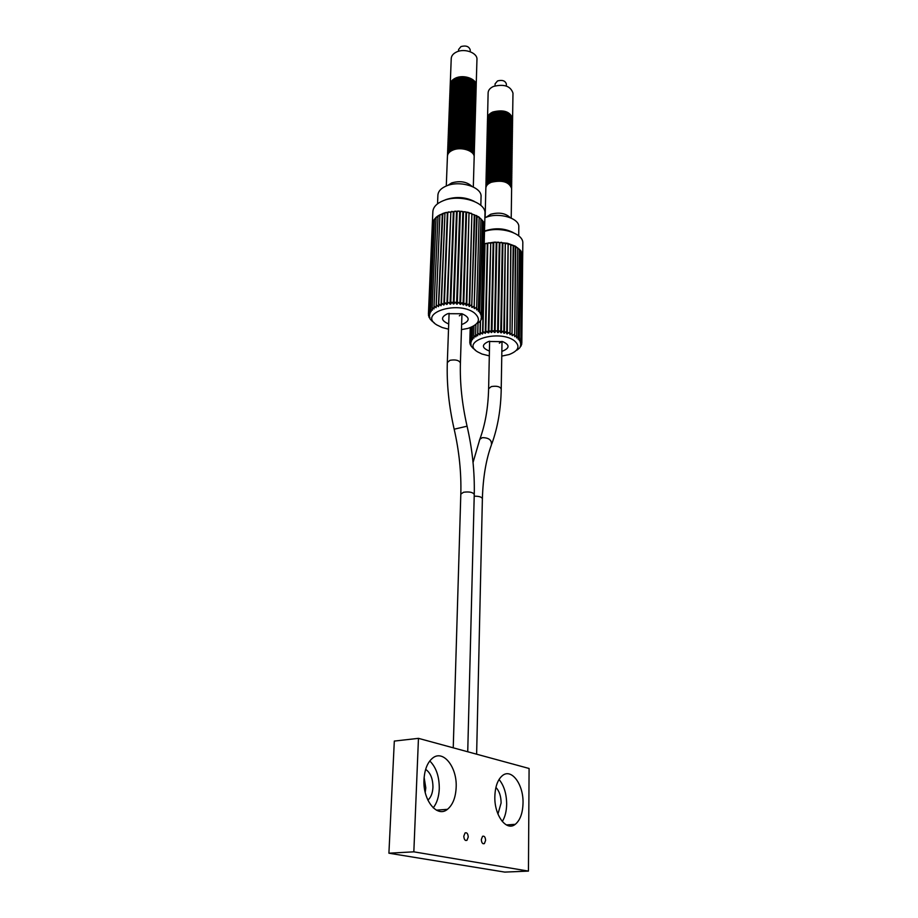 <?xml version="1.0" encoding="UTF-8"?>
<svg xmlns="http://www.w3.org/2000/svg" width="918" height="918" viewBox="0 0 918 918"><rect width="100%" height="100%" fill="white"/><g stroke="black" fill="none" stroke-linecap="round" stroke-linejoin="round"><path stroke-width="1.38" d="M418.459 738.347L394.315 741.078L388.911 853.201L504.762 872.1L528.447 871.102L529.089 768.481L418.459 738.347L413.834 851.835L528.447 871.102M424.127 777.431L425.791 787.874L425.218 792.395M497.946 814.048L501.113 802.975C501.021 796.158 499.289 790.972 495.915 787.414M502.284 821.518C505.061 817.009 506.518 811.26 506.667 804.26C506.564 793.818 504.028 785.556 499.048 779.474M433.239 807.851C436.922 803.066 438.93 796.686 439.286 788.711C439.332 776.559 436.165 767.31 429.773 760.965M427.88 800.14C430.944 797.455 432.642 793.163 432.952 787.254C432.894 778.648 430.462 772.692 425.642 769.387M494.848 796.376C494.136 815.218 506.38 831.719 515.25 824.341C520.15 820.279 522.744 813.176 523.03 803.02C523.558 784.465 511.567 768.091 502.525 775.526C497.786 779.439 495.227 786.393 494.848 796.376M481.319 839.545C481.594 842.85 482.616 844.204 484.383 843.596L485.611 840.36C485.335 837.055 484.314 835.701 482.547 836.309L481.319 839.545M463.797 836.195C464.072 839.58 465.128 840.957 466.964 840.314L468.237 837.044C467.962 833.659 466.906 832.293 465.07 832.936L463.797 836.195M423.99 779.669C422.716 800.244 437.129 818.11 447.445 809.332C452.781 804.902 455.684 797.535 456.166 787.254C457.21 767.023 443.119 749.26 432.573 758.142C427.455 762.399 424.598 769.571 423.99 779.669M388.911 853.201L413.834 851.835M458.518 51.27L458.575 49.538L460.974 46.566C466.023 45.257 469.109 46.405 470.234 49.985L470.177 51.718M506.323 86.04L506.357 83.997C505.29 80.738 502.341 79.717 497.533 80.922L495.1 83.825L495.054 85.867M447.651 151.596L447.64 151.091C447.835 148.544 449.648 146.524 453.067 145.033C461.364 141.28 474.973 145.847 474.308 152.078L474.273 152.583M447.64 151.091L447.674 150.093C447.869 147.546 449.682 145.514 453.102 144.023C461.398 140.27 475.008 144.837 474.342 151.08L474.308 152.078M447.571 153.604L447.559 153.111C447.754 150.563 449.568 148.544 452.987 147.052C461.295 143.3 474.916 147.867 474.25 154.086L474.216 154.591M447.559 153.111L447.594 152.101C447.8 149.554 449.602 147.534 453.022 146.042C461.329 142.29 474.95 146.857 474.285 153.088L474.25 154.086M447.491 155.624L447.479 155.119C447.674 152.583 449.487 150.563 452.918 149.083C461.226 145.331 474.858 149.886 474.193 156.106L474.158 156.611M447.479 155.119L447.525 154.109C447.72 151.573 449.533 149.554 452.953 148.073C461.261 144.321 474.893 148.877 474.227 155.096L474.193 156.106M447.881 145.583L447.869 145.078C448.064 142.519 449.877 140.488 453.285 138.997C461.559 135.21 475.145 139.8 474.48 146.065L474.445 146.559M447.869 145.078L447.915 144.08C448.11 141.521 449.912 139.49 453.32 137.987C461.593 134.212 475.18 138.802 474.514 145.067L474.48 146.065M447.8 147.58L447.789 147.087C447.995 144.528 449.797 142.497 453.205 141.005C461.49 137.23 475.088 141.808 474.422 148.062L474.388 148.567M447.789 147.087L447.835 146.077C448.03 143.518 449.831 141.498 453.251 139.995C461.524 136.22 475.122 140.81 474.457 147.064L474.422 148.062M447.72 149.588L447.72 149.083C447.915 146.536 449.717 144.516 453.136 143.013C461.433 139.249 475.031 143.828 474.365 150.07L474.331 150.575M447.72 149.083L447.754 148.085C447.95 145.526 449.763 143.506 453.171 142.015C461.456 138.239 475.065 142.818 474.399 149.072L474.365 150.07M448.11 139.593L448.099 139.088C448.305 136.518 450.107 134.476 453.503 132.972C461.765 129.174 475.317 133.787 474.652 140.075L474.617 140.569M448.099 139.088L448.145 138.102C448.34 135.52 450.141 133.477 453.538 131.974C461.8 128.176 475.352 132.789 474.686 139.077L474.652 140.075M448.03 141.579L448.03 141.085C448.225 138.515 450.027 136.484 453.435 134.98C461.697 131.182 475.26 135.784 474.595 142.072L474.56 142.565M448.03 141.085L448.064 140.087C448.259 137.516 450.061 135.485 453.469 133.971C461.731 130.184 475.294 134.785 474.629 141.074L474.595 142.072M447.961 143.575L447.95 143.082C448.145 140.511 449.946 138.48 453.354 136.977C461.628 133.202 475.203 137.792 474.537 144.069L474.503 144.562M447.95 143.082L447.984 142.083C448.191 139.513 449.992 137.482 453.4 135.979C461.662 132.192 475.237 136.793 474.572 143.07L474.537 144.069M448.34 133.626L448.34 133.133C448.535 130.551 450.325 128.497 453.721 126.982C461.972 123.173 475.49 127.797 474.824 134.12L474.79 134.613M448.34 133.133L448.374 132.135C448.569 129.553 450.371 127.51 453.767 125.984C462.006 122.174 475.524 126.799 474.858 133.121L474.824 134.12M448.259 135.612L448.259 135.118C448.454 132.536 450.256 130.494 453.653 128.979C461.903 125.169 475.432 129.794 474.767 136.093L474.732 136.598M448.259 135.118L448.294 134.12C448.489 131.538 450.29 129.495 453.687 127.981C461.938 124.171 475.467 128.795 474.801 135.107L474.767 136.093M448.191 137.597L448.179 137.103C448.374 134.521 450.176 132.479 453.584 130.976C461.834 127.177 475.375 131.79 474.709 138.09L474.675 138.584M448.179 137.103L448.214 136.105C448.42 133.535 450.21 131.492 453.618 129.977C461.869 126.168 475.409 130.792 474.744 137.092L474.709 138.09M448.569 127.694L448.569 127.2C448.764 124.607 450.554 122.542 453.951 121.027C462.167 117.194 475.662 121.83 474.996 128.176L474.962 128.669M448.569 127.2L448.604 126.214C448.799 123.62 450.589 121.555 453.985 120.028C462.202 116.196 475.685 120.843 475.019 127.2L474.996 128.176M448.489 129.667L448.489 129.174C448.684 126.581 450.486 124.527 453.871 123.012C462.098 119.179 475.604 123.815 474.939 130.161L474.904 130.654M448.489 129.174L448.523 128.187C448.718 125.594 450.52 123.54 453.905 122.014C462.133 118.181 475.627 122.828 474.973 129.163L474.939 130.161M448.42 131.641L448.409 131.148C448.604 128.566 450.405 126.512 453.802 124.997C462.041 121.176 475.547 125.8 474.881 132.135L474.847 132.628M448.409 131.148L448.454 130.161C448.65 127.568 450.44 125.514 453.836 123.999C462.064 120.178 475.57 124.814 474.916 131.148L474.881 132.135M448.799 121.784L448.799 121.291C448.994 118.686 450.784 116.62 454.169 115.094C462.374 111.239 475.834 115.897 475.168 122.278L475.122 122.76M448.799 121.291L448.833 120.304C449.028 117.699 450.818 115.634 454.203 114.107C462.408 110.252 475.857 114.911 475.191 121.291L475.168 122.278M448.718 123.746L448.718 123.253C448.913 120.66 450.704 118.594 454.089 117.068C462.305 113.224 475.776 117.871 475.111 124.24L475.065 124.733M448.718 123.253L448.753 122.278C448.948 119.673 450.749 117.607 454.123 116.081C462.339 112.225 475.799 116.884 475.134 123.253L475.111 124.24M448.65 125.72L448.638 125.227C448.833 122.622 450.635 120.568 454.02 119.042C462.236 115.209 475.719 119.856 475.054 126.214L475.019 126.707M448.638 125.227L448.684 124.24C448.879 121.635 450.669 119.581 454.054 118.055C462.27 114.211 475.742 118.858 475.076 125.227L475.054 126.214M449.028 115.897L449.017 115.416C449.223 112.799 451.002 110.722 454.376 109.185C462.569 105.318 475.994 109.988 475.329 116.391L475.294 116.884M449.017 115.416L449.063 114.429C449.258 111.812 451.048 109.735 454.421 108.198C462.603 104.331 476.029 109.013 475.363 115.416L475.329 116.391M448.948 117.86L448.948 117.366C449.143 114.75 450.933 112.684 454.307 111.147C462.5 107.28 475.937 111.962 475.272 118.353L475.237 118.835M448.948 117.366L448.982 116.391C449.177 113.775 450.967 111.698 454.341 110.16C462.534 106.293 475.972 110.975 475.306 117.378L475.272 118.353M448.879 119.822L448.868 119.329C449.063 116.724 450.853 114.647 454.238 113.121C462.431 109.265 475.88 113.924 475.226 120.315L475.18 120.797M448.868 119.329L448.902 118.353C449.109 115.737 450.899 113.66 454.272 112.134C462.465 108.267 475.914 112.937 475.249 119.329L475.226 120.315M449.258 110.045L449.246 109.563C449.441 106.924 451.231 104.847 454.594 103.298C462.764 99.419 476.167 104.113 475.501 110.539L475.467 111.032M449.246 109.563L449.281 108.588C449.487 105.96 451.266 103.872 454.628 102.323C462.798 98.433 476.19 103.137 475.524 109.563L475.501 110.539M449.177 111.996L449.177 111.503C449.372 108.886 451.151 106.798 454.525 105.26C462.706 101.382 476.109 106.063 475.444 112.489L475.409 112.971M449.177 111.503L449.212 110.527C449.407 107.911 451.197 105.822 454.559 104.273C462.729 100.395 476.132 105.088 475.478 111.514L475.444 112.489M449.097 113.947L449.097 113.453C449.292 110.837 451.082 108.76 454.456 107.222C462.638 103.344 476.052 108.026 475.386 114.44L475.352 114.934M449.097 113.453L449.131 112.478C449.338 109.862 451.117 107.773 454.49 106.236C462.672 102.357 476.075 107.05 475.421 113.465L475.386 114.44M449.476 104.216L449.476 103.734C449.671 101.095 451.449 98.995 454.812 97.446C462.97 93.544 476.327 98.26 475.662 104.709L475.627 105.203M449.476 103.734L449.51 102.759C449.705 100.119 451.484 98.019 454.846 96.47C462.993 92.569 476.362 97.285 475.696 103.745L475.662 104.709M449.407 106.155L449.395 105.673C449.602 103.034 451.381 100.946 454.743 99.396C462.901 95.495 476.27 100.2 475.616 106.649L475.57 107.142M449.395 105.673L449.441 104.698C449.636 102.059 451.415 99.97 454.777 98.421C462.936 94.52 476.304 99.224 475.639 105.685L475.616 106.649M449.327 108.106L449.327 107.613C449.522 104.985 451.3 102.896 454.674 101.347C462.833 97.457 476.224 102.15 475.558 108.599L475.524 109.081M449.327 107.613L449.361 106.637C449.556 104.009 451.346 101.921 454.708 100.372C462.867 96.47 476.247 101.175 475.581 107.624L475.558 108.599M449.705 98.41L449.694 97.928C449.9 95.277 451.679 93.177 455.03 91.616C463.165 87.692 476.499 92.431 475.834 98.915L475.799 99.396M449.694 97.928L449.74 96.964C449.935 94.313 451.713 92.213 455.064 90.653C463.2 86.728 476.522 91.456 475.857 97.951L475.834 98.915M449.625 100.349L449.625 99.867C449.82 97.216 451.599 95.116 454.961 93.556C463.097 89.643 476.442 94.37 475.776 100.842L475.742 101.324M449.625 99.867L449.659 98.892C449.854 96.252 451.633 94.141 454.995 92.592C463.131 88.667 476.465 93.395 475.811 99.878L475.776 100.842M449.556 102.277L449.545 101.795C449.751 99.155 451.53 97.056 454.88 95.506C463.028 91.593 476.385 96.31 475.719 102.782L475.685 103.264M449.545 101.795L449.591 100.831C449.786 98.18 451.564 96.08 454.915 94.531C463.062 90.618 476.408 95.334 475.754 101.806L475.719 102.782M449.923 92.638L449.923 92.156C450.118 89.494 451.897 87.382 455.236 85.822C463.361 81.874 476.66 86.625 475.994 93.143L475.96 93.613M449.923 92.156L449.958 91.192C450.164 88.53 451.931 86.418 455.271 84.858C463.395 80.91 476.683 85.661 476.029 92.179L475.994 93.143M449.854 94.565L449.843 94.084C450.049 91.421 451.817 89.31 455.167 87.749C463.292 83.813 476.603 88.553 475.949 95.059L475.903 95.541M449.843 94.084L449.889 93.12C450.084 90.457 451.863 88.346 455.202 86.785C463.326 82.85 476.637 87.589 475.972 94.095L475.949 95.059M449.774 96.482L449.774 96C449.969 93.349 451.748 91.238 455.099 89.677C463.223 85.753 476.545 90.492 475.891 96.987L475.857 97.469M449.774 96L449.809 95.036C450.015 92.385 451.782 90.274 455.133 88.713C463.257 84.789 476.58 89.528 475.914 96.023L475.891 96.987M450.222 84.972L451.231 58.511C451.426 55.791 453.182 53.623 456.487 52.028C464.497 47.988 477.624 52.831 476.958 59.486L476.178 85.959M450.222 84.502C450.417 81.817 452.184 79.694 455.523 78.122C463.613 74.163 476.878 78.925 476.212 85.477M450.153 86.889L450.141 86.407C450.348 83.733 452.115 81.61 455.454 80.038C463.556 76.091 476.821 80.853 476.167 87.394L476.132 87.864M450.141 86.407L450.187 85.454C450.382 82.781 452.149 80.658 455.489 79.086C463.59 75.127 476.855 79.889 476.19 86.43L476.167 87.394M450.072 88.805L450.072 88.323C450.268 85.649 452.046 83.538 455.385 81.966C463.487 78.019 476.775 82.769 476.109 89.298L476.075 89.78M450.072 88.323L450.107 87.359C450.302 84.697 452.081 82.574 455.42 81.002C463.521 77.055 476.798 81.805 476.132 88.346L476.109 89.298M450.004 90.721L449.992 90.239C450.199 87.577 451.966 85.454 455.305 83.894C463.418 79.946 476.717 84.697 476.052 91.215L476.017 91.697M449.992 90.239L450.038 89.275C450.233 86.613 452 84.49 455.351 82.93C463.452 78.982 476.74 83.733 476.075 90.262L476.052 91.215M446.286 185.987L447.445 156.129C447.64 153.593 449.453 151.585 452.872 150.093C461.192 146.352 474.836 150.908 474.17 157.116L473.309 186.974M469.591 131.515L468.352 131.963M454.938 131.469L453.584 130.849M454.984 125.537L453.802 124.974M448.707 323.974C440.858 320.554 440.502 317.135 447.651 313.704L461.938 313.749L459.333 315.838M461.938 313.749C469.867 317.249 470.2 320.692 462.924 324.054L461.628 324.421M448.523 329.16L442.178 327.519L436.807 324.926C417.679 313.463 457.29 300.197 474.239 312.809C481.422 319.177 479.311 324.387 467.905 328.414L461.467 329.608M478.301 322.815L479.598 321.748M479.907 321.438L480.917 320.29M481.158 319.487L481.835 318.764M481.984 318.42L480.906 318.948L482.352 317.169M482.409 316.813L481.193 317.238M481.193 317.1L482.443 315.54M482.409 315.195L481.078 315.459M482.111 313.91L481.066 315.861M481.984 313.554L480.55 313.818M450.83 212.23L446.871 304.501L444.874 303.055L443.853 305.04L447.341 212.907L445.609 212.574L458.415 211.071L468.214 212.345L478.852 216.877L483.556 221.949L481.353 312.315L480.539 314.312M481.135 311.948L479.609 312.786L479.632 312.166M480.94 219.62L482.443 220.32L479.609 312.786M479.873 310.387L478.301 311.317L478.312 310.536M479.104 218.128L480.952 218.771L478.301 311.317M478.221 308.907L476.614 309.94L476.637 308.861M474.285 215.248L471.714 307.266L474.79 215.489L476.591 215.489L474.124 308.402L477.05 216.751L479.127 217.325L476.614 309.94M443.853 305.04L441.787 303.72L441.007 305.763L444.943 213.596M446.871 304.501L448.122 302.596M450.727 303.491L453.962 211.76L450.704 304.122L450.049 304.168L453.343 211.932L453.962 211.886M453.985 303.847L457.141 211.76L455.076 211.106L453.962 211.76M472.013 306.199L471.163 305.143L469.052 306.279L468.237 304.191L466.149 305.453L465.093 303.422L463.074 304.799L461.8 302.837L460.538 304.42L458.403 302.458L456.602 304.087L459.677 211.817L456.602 304.076L455.695 302.309L453.308 304.019L456.498 211.771M457.279 304.122L460.331 211.863L458.415 211.071L457.141 211.76M460.538 304.42L463.487 212.184L461.754 211.266L460.331 211.863M459.895 303.869L462.844 212.092M463.716 304.925L466.562 212.712L465.988 212.597M463.108 303.892L465.988 212.414L465.036 211.702L463.487 212.184M466.757 305.602L469.006 213.309M469.614 306.463L471.875 214.238M441.007 305.763L439.538 304.363L438.414 306.646L442.281 214.605M432.699 321.633L431.449 320.554M431.104 320.026L430.094 319.039M429.865 318.305L429.131 317.456M428.981 317.112L429.98 317.697L428.591 315.838M428.522 315.482L429.647 315.826L428.465 314.208M430.267 312.602L428.763 312.59L429.762 314.22M430.244 313.061L429.486 311.007L433.422 220.515L432.653 222.328L428.763 312.59M432.458 309.469L432.424 310.192L430.622 309.504L431.162 311.018M432.424 310.192L432.171 308.069M442.074 214.686L440.273 214.605L438.035 215.879L439.86 215.822L436.084 307.702L434.547 306.497L434.122 307.932M436.084 307.702L436.36 305.591M438.414 306.646L436.888 305.35M434.088 308.884L432.55 307.782M431.139 311.592L429.693 310.686M429.75 314.587L428.488 313.853M433.262 322.057L434.34 322.895M476.752 308.276L476.19 307.53L474.583 308.643M474.526 307.163L473.826 306.268L472.231 307.484M453.308 304.019L452.241 302.309L450.692 303.801M450.049 304.168L448.845 302.515M444.599 213.71L442.809 213.492L445.609 212.574L444.966 213.148L441.409 304.638M442.442 303.56L441.787 303.72M439.538 304.363L438.942 304.569M445.563 302.94L444.874 303.055M452.241 302.309L451.507 302.332M455.695 302.309L454.949 302.297M459.138 302.527L458.403 302.458M462.523 302.951L461.8 302.837M465.793 303.571L465.093 303.422M468.891 304.386L468.237 304.191M471.76 305.373L471.163 305.143M436.176 306.153L439.883 215.076L442.809 213.492L438.666 305.304M450.279 212.31L448.615 211.863L447.927 212.769M453.343 211.932L451.782 211.369L450.899 212.219M468.914 213.286L468.214 212.345L466.562 212.712M471.714 214.181L471.232 213.206L469.5 213.458M474.56 214.835L472.254 214.387M482.122 313.841L484.302 223.625L482.42 221.238M484.268 224.83L483.534 222.982M482.478 315.402L484.601 226.987M432.596 223.625L432.309 224.52M433.33 221.766L432.321 224.003L428.419 314.036M435.912 218.507L434.478 219.115L430.611 309.607M434.432 220.068L433.422 220.515L436.13 217.302L432.126 308.322M437.725 217.096L436.13 217.302L438.035 215.879L433.984 307.163M432.309 224.267L432.86 211.576C433.239 207.009 436.716 203.383 443.314 200.675C459.516 193.801 486.265 202.201 484.979 213.458L484.67 226.149M474.308 201.398C465.392 196.968 455.982 196.36 446.068 199.55L444.323 200.308M437.542 203.819L437.897 195.109C438.219 191.231 441.11 188.156 446.596 185.861C460.021 180.077 482.122 187.146 481.055 196.681L480.837 205.391M485.989 183.68L485.966 183.198C486.138 180.72 487.974 178.758 491.474 177.312C502.49 174.868 509.226 176.967 511.693 183.611L511.659 184.105M485.966 183.198L485.989 182.212C486.161 179.733 487.997 177.771 491.497 176.325C502.502 173.881 509.238 175.981 511.716 182.636L511.693 183.611M485.943 185.643L485.92 185.161C486.092 182.682 487.928 180.731 491.428 179.285C502.456 176.841 509.203 178.941 511.67 185.574L511.636 186.067M485.92 185.161L485.943 184.174C486.115 181.707 487.951 179.744 491.451 178.299C502.467 175.854 509.215 177.954 511.682 184.598L511.67 185.574M485.886 187.616L485.874 187.123C486.047 184.656 487.883 182.705 491.394 181.259C502.421 178.815 509.169 180.915 511.636 187.547L511.601 188.029M485.874 187.123L485.897 186.136C486.07 183.669 487.906 181.718 491.417 180.272C502.433 177.828 509.18 179.928 511.659 186.561L511.636 187.547M486.127 177.817L486.104 177.323C486.276 174.845 488.112 172.871 491.6 171.414C502.594 168.946 509.318 171.058 511.785 177.748L511.751 178.23M486.104 177.323L486.127 176.348C486.299 173.858 488.135 171.884 491.623 170.438C502.605 167.971 509.329 170.082 511.796 176.761L511.785 177.748M486.081 179.767L486.058 179.274C486.23 176.795 488.066 174.833 491.566 173.376C502.559 170.92 509.283 173.02 511.751 179.698L511.716 180.18M486.058 179.274L486.081 178.299C486.253 175.82 488.089 173.846 491.589 172.4C502.571 169.933 509.306 172.045 511.762 178.723L511.751 179.698M486.035 181.73L486.012 181.236C486.184 178.758 488.02 176.795 491.52 175.338C502.525 172.894 509.26 174.994 511.728 181.649L511.693 182.143M486.012 181.236L486.035 180.261C486.207 177.771 488.043 175.808 491.543 174.363C502.536 171.907 509.272 174.007 511.739 180.674L511.728 181.649M486.265 171.964L486.253 171.482C486.414 168.981 488.25 167.007 491.738 165.538C502.697 163.071 509.41 165.183 511.865 171.895L511.831 172.389M486.253 171.482L486.276 170.507C486.437 168.017 488.273 166.032 491.761 164.563C502.72 162.084 509.421 164.207 511.877 170.92L511.865 171.895M486.219 173.915L486.196 173.422C486.368 170.932 488.204 168.958 491.692 167.501C502.662 165.022 509.375 167.145 511.831 173.846L511.796 174.328M486.196 173.422L486.219 172.458C486.391 169.956 488.227 167.983 491.715 166.514C502.674 164.047 509.387 166.158 511.854 172.871L511.831 173.846M486.173 175.866L486.15 175.372C486.322 172.882 488.158 170.909 491.646 169.451C502.628 166.984 509.352 169.096 511.808 175.786L511.774 176.279M486.15 175.372L486.173 174.397C486.345 171.907 488.181 169.933 491.669 168.476C502.639 166.009 509.364 168.12 511.819 174.822L511.808 175.786M486.402 166.147L486.391 165.665C486.551 163.152 488.376 161.166 491.864 159.698C502.8 157.207 509.49 159.33 511.946 166.078L511.911 166.56M486.391 165.665L486.414 164.701C486.574 162.188 488.399 160.191 491.887 158.722C502.823 156.232 509.513 158.355 511.957 165.114L511.946 166.078M486.356 168.086L486.345 167.604C486.506 165.091 488.33 163.106 491.819 161.637C502.766 159.158 509.467 161.281 511.923 168.017L511.888 168.499M486.345 167.604L486.368 166.628C486.529 164.127 488.353 162.142 491.841 160.673C502.789 158.183 509.479 160.306 511.934 167.042L511.923 168.017M486.31 170.025L486.299 169.543C486.46 167.042 488.296 165.056 491.773 163.588C502.731 161.109 509.433 163.232 511.888 169.956L511.854 170.438M486.299 169.543L486.322 168.568C486.483 166.066 488.319 164.081 491.796 162.612C502.754 160.134 509.456 162.256 511.9 168.981L511.888 169.956M486.54 160.352L486.529 159.87C486.689 157.357 488.514 155.349 491.991 153.88C502.903 151.378 509.582 153.513 512.026 160.283L511.992 160.765M486.529 159.87L486.551 158.906C486.712 156.393 488.537 154.385 492.014 152.904C502.926 150.403 509.593 152.537 512.037 159.319L512.026 160.283M486.494 162.279L486.483 161.797C486.643 159.284 488.468 157.288 491.945 155.819C502.869 153.317 509.559 155.452 512.003 162.211L511.969 162.693M486.483 161.797L486.506 160.834C486.666 158.321 488.491 156.324 491.968 154.844C502.892 152.342 509.57 154.476 512.014 161.247L512.003 162.211M486.448 164.219L486.437 163.737C486.597 161.224 488.422 159.227 491.91 157.758C502.834 155.257 509.524 157.391 511.969 164.138L511.946 164.632M486.437 163.737L486.46 162.761C486.62 160.248 488.445 158.252 491.922 156.783C502.857 154.281 509.536 156.416 511.992 163.174L511.969 164.138M486.678 154.591L486.666 154.109C486.827 151.573 488.651 149.565 492.117 148.085C503.007 145.56 509.674 147.706 512.106 154.511L512.083 154.993M486.666 154.109L486.689 153.145C486.85 150.609 488.674 148.601 492.14 147.121C503.03 144.596 509.685 146.742 512.129 153.558L512.106 154.511M486.632 156.508L486.62 156.026C486.781 153.501 488.606 151.493 492.071 150.013C502.972 147.5 509.639 149.634 512.083 156.439L512.049 156.921M486.62 156.026L486.643 155.073C486.804 152.537 488.628 150.529 492.094 149.049C502.995 146.536 509.662 148.67 512.095 155.475L512.083 156.439M486.586 158.435L486.574 157.953C486.735 155.429 488.56 153.421 492.037 151.94C502.938 149.439 509.616 151.573 512.06 158.355L512.026 158.837M486.574 157.953L486.597 156.989C486.758 154.465 488.583 152.457 492.048 150.977C502.961 148.464 509.628 150.609 512.072 157.391L512.06 158.355M486.815 148.842L486.804 148.372C486.965 145.824 488.778 143.805 492.243 142.313C503.11 139.788 509.765 141.934 512.198 148.773L512.164 149.244M486.804 148.372L486.827 147.408C486.988 144.872 488.801 142.852 492.266 141.349C503.121 138.825 509.777 140.97 512.21 147.821L512.198 148.773M486.769 150.759L486.758 150.277C486.919 147.741 488.743 145.721 492.197 144.229C503.075 141.705 509.731 143.862 512.164 150.678L512.129 151.16M486.758 150.277L486.781 149.324C486.942 146.777 488.766 144.769 492.22 143.277C503.087 140.741 509.742 142.898 512.175 149.726L512.164 150.678M486.724 152.675L486.712 152.193C486.873 149.657 488.697 147.649 492.163 146.157C503.041 143.633 509.697 145.778 512.141 152.595L512.106 153.077M486.712 152.193L486.735 151.229C486.896 148.693 488.72 146.685 492.174 145.193C503.064 142.669 509.719 144.815 512.152 151.642L512.141 152.595M486.953 143.128L486.942 142.646C487.102 140.098 488.915 138.067 492.369 136.564C503.213 134.028 509.846 136.185 512.278 143.059L512.244 143.529M486.942 142.646L486.965 141.705C487.125 139.146 488.938 137.115 492.392 135.612C503.225 133.064 509.857 135.233 512.29 142.106L512.278 143.059M486.907 145.033L486.896 144.551C487.056 142.003 488.869 139.972 492.323 138.48C503.179 135.944 509.823 138.102 512.244 144.952L512.21 145.434M486.896 144.551L486.919 143.598C487.079 141.051 488.892 139.02 492.346 137.528C503.19 134.98 509.834 137.138 512.255 144L512.244 144.952M486.861 146.937L486.85 146.455C487.01 143.908 488.824 141.888 492.289 140.397C503.144 137.861 509.788 140.018 512.221 146.857L512.187 147.339M486.85 146.455L486.873 145.503C487.033 142.956 488.846 140.936 492.3 139.433C503.156 136.897 509.8 139.054 512.233 145.905L512.221 146.857M487.091 137.436L487.068 136.966C487.24 134.395 489.053 132.353 492.496 130.849C503.316 128.29 509.938 130.459 512.359 137.356L512.324 137.838M487.068 136.966L487.091 136.013C487.263 133.443 489.076 131.412 492.518 129.897C503.328 127.338 509.949 129.507 512.37 136.415L512.359 137.356M487.045 139.329L487.022 138.859C487.194 136.289 489.007 134.257 492.45 132.754C503.282 130.207 509.903 132.364 512.324 139.249L512.301 139.731M487.022 138.859L487.045 137.907C487.217 135.348 489.03 133.305 492.473 131.802C503.293 129.243 509.915 131.412 512.336 138.308L512.324 139.249M486.999 141.223L486.976 140.752C487.148 138.193 488.961 136.162 492.415 134.659C503.248 132.112 509.88 134.28 512.301 141.154L512.267 141.624M486.976 140.752L486.999 139.8C487.171 137.241 488.984 135.21 492.427 133.707C503.259 131.159 509.892 133.328 512.313 140.202L512.301 141.154M487.217 131.767L487.206 131.297C487.378 128.715 489.179 126.673 492.622 125.158C503.42 122.587 510.018 124.768 512.439 131.687L512.405 132.158M487.206 131.297L487.228 130.356C487.401 127.774 489.202 125.72 492.633 124.205C503.431 121.635 510.029 123.815 512.451 130.746L512.439 131.687M487.171 133.649L487.16 133.179C487.332 130.608 489.133 128.566 492.576 127.051C503.385 124.492 509.995 126.661 512.405 133.58L512.382 134.051M487.16 133.179L487.183 132.238C487.355 129.656 489.156 127.613 492.599 126.11C503.397 123.54 510.006 125.709 512.428 132.628L512.405 133.58M487.125 135.543L487.114 135.072C487.286 132.502 489.087 130.459 492.53 128.956C503.351 126.386 509.96 128.566 512.382 135.462L512.347 135.944M487.114 135.072L487.137 134.12C487.309 131.549 489.11 129.507 492.553 128.004C503.362 125.433 509.972 127.613 512.393 134.521L512.382 135.462M487.355 126.122L487.343 125.651C487.515 123.058 489.317 121.004 492.736 119.489C503.512 116.907 510.11 119.088 512.519 126.041L512.485 126.512M487.343 125.651L487.366 124.71C487.538 122.128 489.328 120.063 492.759 118.548C503.534 115.966 510.121 118.147 512.531 125.112L512.519 126.041M487.309 128.004L487.297 127.533C487.469 124.94 489.271 122.897 492.702 121.371C503.477 118.801 510.075 120.981 512.485 127.923L512.462 128.394M487.297 127.533L487.32 126.592C487.492 123.999 489.294 121.945 492.725 120.43C503.5 117.848 510.087 120.04 512.508 126.982L512.485 127.923M487.263 129.886L487.251 129.415C487.424 126.833 489.225 124.779 492.656 123.264C503.443 120.694 510.052 122.874 512.462 129.805L512.428 130.276M487.251 129.415L487.274 128.474C487.447 125.881 489.248 123.838 492.679 122.323C503.466 119.742 510.064 121.922 512.474 128.864L512.462 129.805M487.538 118.629L488.124 92.764C488.296 90.113 490.074 88.002 493.459 86.441C504.108 83.79 510.615 86.028 512.978 93.143L512.588 119.019M487.515 118.17C487.688 115.565 489.489 113.499 492.909 111.973C503.649 109.368 510.224 111.571 512.623 118.56M487.492 120.499L487.481 120.028C487.642 117.435 489.443 115.37 492.863 113.843C503.615 111.25 510.19 113.442 512.6 120.43L512.565 120.889M487.481 120.028L487.504 119.099C487.665 116.494 489.466 114.429 492.886 112.903C503.638 110.309 510.201 112.501 512.611 119.489L512.6 120.43M487.447 122.369L487.435 121.899C487.596 119.306 489.397 117.252 492.828 115.725C503.58 113.132 510.167 115.324 512.565 122.301L512.542 122.76M487.435 121.899L487.458 120.969C487.619 118.376 489.42 116.311 492.84 114.784C503.603 112.191 510.178 114.383 512.577 121.36L512.565 122.301M487.401 124.251L487.389 123.781C487.561 121.187 489.351 119.122 492.782 117.607C503.546 115.014 510.133 117.206 512.542 124.171L512.508 124.641M487.389 123.781L487.412 122.84C487.584 120.247 489.374 118.181 492.805 116.666C503.569 114.073 510.144 116.265 512.554 123.23L512.542 124.171M485.14 217.658L485.851 188.098C486.024 185.643 487.86 183.692 491.371 182.246C502.398 179.813 509.157 181.902 511.624 188.523L511.211 218.094M501.916 341.393L499.346 343.183M489.42 351.066C481.698 347.922 481.422 344.72 488.617 341.473L502.812 341.668C509.823 344.927 509.8 348.06 502.743 351.043L501.848 351.296M489.317 355.874L482.007 354.038L477.521 351.824C459.769 341.209 498.658 329.011 514.264 340.67C520.529 346.075 518.819 350.699 509.146 354.532L501.767 356.104M518.693 348.771L516.88 350.171M519.026 348.484L520.047 347.429M520.299 346.763L521.022 346.006M521.183 345.696L520.185 346.235L521.608 344.537M521.676 344.216L520.575 344.525L521.791 343.034M521.768 342.712L520.517 343.034M521.55 341.53L520.517 343.378M521.447 341.209L520.104 341.507M520.908 340.039L520.093 341.955M520.713 339.717L519.29 339.993M490.728 243.144L488.227 332.867L486.299 331.467L485.278 333.36L487.32 243.775L485.656 243.465L494.859 242.111L507.47 243.27L515.388 246.196L520.804 250.648L519.278 340.544M519.588 338.283L518.096 339.19L518.108 338.501M517.741 248.617L519.439 249.214L518.096 339.19M518.073 336.906L516.547 337.904L516.559 336.986M513.185 245.967L511.992 335.437L513.644 246.196L515.388 246.196L514.665 336.722L515.767 247.367L517.752 247.871L516.547 337.904M485.278 333.36L483.293 332.075L482.501 334.014L485.002 244.395M488.858 331.903L490.74 242.972L488.835 332.786L488.227 332.867M491.945 332.041L493.769 242.834L490.74 242.972M495.089 332.385L496.822 242.719L496.202 242.731L494.435 332.431L492.725 330.813L491.291 332.557L493.15 242.88M494.435 332.431L496.041 330.778M497.613 332.35L499.266 242.777L497.602 332.488L498.256 332.523L499.885 242.822L498.072 242.088L496.822 242.719L495.089 332.408M502.318 242.926L500.746 332.729L501.377 332.809L502.915 243.121L501.285 242.272L499.885 242.822M500.758 332.155L502.307 243.041M505.256 243.499L503.798 333.154L504.407 333.268L505.313 243.511M508.09 244.142L506.725 333.762L507.298 333.9L508.193 244.177M510.741 244.98L510.006 334.703L510.924 245.037M482.501 334.014L480.493 332.855L479.953 334.841L480.298 320.875M473.849 348.897L472.368 347.624M472.059 347.107L471.152 346.212M470.945 345.489L470.314 344.755M470.188 344.434L471.198 345.019L469.878 343.263M469.844 342.93L470.98 343.596L469.855 341.748L469.809 343.057M471.726 340.291L470.234 340.257L471.163 341.794M471.714 340.75L471.026 338.822L471.347 327.21M473.998 337.365L473.986 338.099L472.208 337.411L472.678 338.811M473.986 338.099L473.78 336.091M477.98 323.056L477.658 335.804L476.167 334.634L476.04 336.665L475.685 335.896M477.658 335.804L477.957 333.796M479.953 334.841L478.473 333.578M475.65 336.895L474.17 335.816M472.667 339.385L471.244 338.49M471.152 342.162L469.901 341.427M474.101 349.069L475.375 350.068M516.719 336.286L516.203 335.632L514.665 336.722M514.642 335.254L513.988 334.462L512.474 335.644M512.278 334.37L511.487 333.429L510.006 334.703M509.674 333.624L508.721 332.546L507.298 333.9M506.851 333.05L505.749 331.834L504.407 333.268M503.867 332.66L502.605 331.295L501.377 332.809M500.769 332.442L499.346 330.939L498.256 332.523M497.613 332.419L496.753 330.801M491.291 332.557L490.155 330.985L488.801 332.327M484.199 243.89L485.656 243.465L485.014 244.016L482.902 333.004M483.924 331.937L483.293 332.075M481.078 332.672L480.493 332.855M486.965 331.364L486.299 331.467M490.155 330.985L489.455 331.054M493.436 330.79L492.725 330.813M500.058 330.996L499.346 330.939M503.293 331.387L502.605 331.295M506.403 331.972L505.749 331.834M509.341 332.729L508.721 332.546M490.178 243.224L488.594 242.811L487.894 243.649M496.202 242.731L494.859 242.111L493.769 242.834M505.313 243.304L502.915 243.121M508.205 243.878L505.852 243.614M510.936 244.636L508.652 244.303M513.46 245.565L511.257 245.163M520.908 340.027L521.803 252.163L519.439 250.017M521.562 341.45L522.434 253.712L520.793 251.532M522.422 254.894L521.791 253.15M521.826 342.896L522.686 255.961M484.497 231.405C500.31 225.92 523.776 233.333 522.812 243.259L522.698 255.617M513.323 232.644C504.923 228.307 495.731 227.641 485.737 230.647L484.509 231.129M484.876 217.784L486.058 217.302C499.002 212.058 519.668 218.266 518.808 226.976L518.716 235.834M449.086 313.302L447.318 362.541L449.969 360.304C455.638 359.374 459.115 360.269 460.411 362.989C459.815 382.944 462.029 404.012 467.067 426.193L467.067 426.239M454.169 429.211L467.067 426.193C472.357 449.177 474.755 471.932 474.25 494.458C472.919 492.243 469.362 491.509 463.59 492.243L460.813 494.091C461.398 472.816 459.184 451.186 454.169 429.211M502.02 341.416L501.217 388.98C500 386.524 496.695 385.721 491.314 386.581L488.617 388.739C488.146 407.879 485.209 424.736 479.804 439.309L479.391 440.353M474.204 496.19C479.024 496.145 481.755 496.982 482.386 498.692C483.017 477.532 486.024 459.608 491.417 444.92C491.945 440.089 488.892 437.668 482.271 437.656L479.804 439.309L473.045 462.454M447.709 185.459L451.667 182.934C460.021 180.548 466.769 181.684 471.932 186.343M486.127 217.279L490.671 214.273C499.059 212.035 505.589 213.171 510.236 217.681M506.346 824.926L515.25 824.341M482.96 843.676L484.383 843.596M465.46 840.406L466.964 840.314M436.406 810.169L447.445 809.332M447.318 362.541C446.607 383.793 448.879 406.008 454.158 429.176M453.24 747.814L460.813 494.091M467.732 751.762L474.25 494.458M460.411 362.989L461.961 313.749M489.627 341.198L488.617 388.739M482.386 498.692L476.626 754.183M501.217 388.98C500.907 409.118 497.774 427.421 491.807 443.887M447.823 212.471L444.358 304.156M450.841 212.012L447.468 303.881M457.141 211.725L453.974 303.938M462.867 212.001L459.895 304.11M465.988 212.414L463.131 304.34M469.018 213.022L466.275 304.776M471.886 213.837L469.247 305.396M482.478 315.471L482.432 316.951M482.007 317.651L481.984 318.477M429.004 316.458L428.981 317.146M428.545 314.415L428.499 315.597M480.539 320.657L480.217 333.613M487.802 243.396L485.783 332.58M493.758 242.742L491.922 332.27M521.711 343.194L521.699 344.33M521.194 345.088L521.183 345.73M470.2 343.757L470.188 344.491M470.223 327.669L469.821 341.622M470.59 327.519L470.234 340.199M472.495 326.682L472.196 337.549M474.009 325.844L473.722 336.367M475.88 324.479L475.593 335.311M478.06 323.021L477.762 334.381"/></g></svg>
